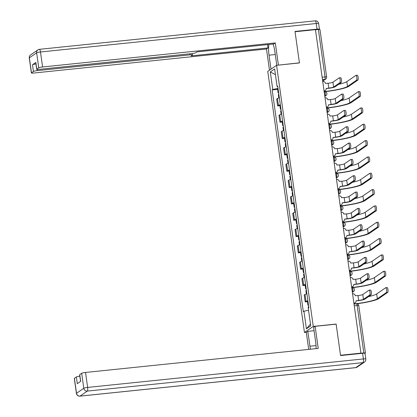 <?xml version="1.0" encoding="UTF-8"?>
<svg xmlns="http://www.w3.org/2000/svg" width="417" height="417" viewBox="0 0 417 417"><rect width="100%" height="100%" fill="white"/><g stroke="black" fill="none" stroke-linecap="round" stroke-linejoin="round"><path stroke-width="0.63" d="M306.5 332.271L304.457 332.479L313.271 326.412L276.575 65.307L299.437 62.946L295.048 31.749L315.45 29.638L360.919 353.142L340.517 355.248L336.133 324.051L313.271 326.412M276.575 65.307L267.761 71.38L304.457 332.479M80.564 381.419L79.631 374.779A3.2 0.433 -8 0 1 79.725 374.648L81.68 373.304A3.2 0.433 -8 0 1 85.527 372.454L87.627 387.424L363.395 358.938L362.602 353.282A3.2 0.433 -8 0 1 365 353.371L365.375 353.131A2.132 0.287 172 0 0 365.438 353.043A2.132 0.287 172 0 0 363.838 352.99L357.171 305.562A2.132 0.553 -95.9 0 0 356.441 303.795A2.132 0.553 -95.9 0 0 356.363 303.821M360.919 353.142L363.838 352.99M315.471 29.789L318.374 29.487A2.132 0.287 -8 0 1 319.969 29.544L326.636 76.973A2.132 0.287 172 0 0 325.036 76.916L318.374 29.487M279.343 97.839A4.91 0.667 172 0 0 277.456 98.48L276.674 99.022L277.644 105.934L278.431 105.392A4.91 0.667 -8 0 1 280.313 104.75M279.916 105.699L277.644 105.934M281.637 114.169A4.91 0.667 172 0 0 279.755 114.816L278.968 115.353L279.943 122.264L280.724 121.722A4.91 0.667 -8 0 1 282.611 121.081M282.21 122.03L279.943 122.264M283.935 130.505A4.91 0.667 172 0 0 282.048 131.147L281.267 131.683L282.236 138.595L283.018 138.053A4.91 0.667 -8 0 1 284.905 137.412M284.509 138.361L282.236 138.595M286.229 146.836A4.91 0.667 172 0 0 284.347 147.477L283.56 148.019L284.53 154.926L285.317 154.389A4.91 0.667 -8 0 1 287.198 153.743M286.802 154.691L284.53 154.926M288.522 163.167A4.91 0.667 172 0 0 286.641 163.808L285.859 164.35L286.828 171.262L287.61 170.72A4.91 0.667 -8 0 1 289.497 170.079M289.096 171.027L286.828 171.262M290.821 179.498A4.91 0.667 172 0 0 288.934 180.144L288.152 180.681L289.122 187.593L289.909 187.051A4.91 0.667 -8 0 1 291.791 186.409M291.394 187.358L289.122 187.593M293.115 195.834A4.91 0.667 172 0 0 291.233 196.475L290.446 197.012L291.42 203.923L292.202 203.381A4.91 0.667 -8 0 1 294.084 202.74M293.688 203.689L291.42 203.923M295.408 212.164A4.91 0.667 172 0 0 293.526 212.806L292.744 213.348L293.714 220.254L294.496 219.717A4.91 0.667 -8 0 1 296.383 219.071M295.981 220.02L293.714 220.254M297.707 228.495A4.91 0.667 172 0 0 295.82 229.136L295.038 229.678L296.007 236.585L296.795 236.048A4.91 0.667 -8 0 1 298.676 235.407M298.28 236.35L296.007 236.585M300 244.826A4.91 0.667 172 0 0 298.119 245.472L297.331 246.009L298.306 252.921L299.088 252.379A4.91 0.667 -8 0 1 300.97 251.738M300.574 252.686L298.306 252.921M302.299 261.162A4.91 0.667 172 0 0 300.412 261.803L299.63 262.34L300.6 269.252L301.382 268.71A4.91 0.667 -8 0 1 303.268 268.068M302.867 269.017L300.6 269.252M304.592 277.493A4.91 0.667 172 0 0 302.706 278.134L301.924 278.676L302.893 285.582L303.68 285.046A4.91 0.667 -8 0 1 305.562 284.399M305.166 285.348L302.893 285.582M306.886 293.823A4.91 0.667 172 0 0 305.004 294.465L304.217 295.007L305.192 301.913L305.974 301.376A4.91 0.667 -8 0 1 307.855 300.735M307.459 301.679L305.192 301.913M278.009 88.357L272.775 89.514L270.305 71.922L274.621 68.951L277.091 86.538L277.764 86.6M310.477 324.077L306.412 328.841L310.728 325.865L308.257 308.278L308.861 307.861L277.696 86.121L277.091 86.538M306.412 328.841L303.941 311.249L308.533 310.238M272.775 89.514L272.171 89.926L303.336 311.666L303.941 311.249M277.623 89.363L272.171 89.926M270.305 71.922L275.423 74.659M340.548 77.739A2.455 0.636 84.1 0 1 340.632 77.708A2.455 0.636 84.1 0 1 341.497 79.908A2.455 0.636 84.1 0 1 341.221 82.556L339.891 82.691A2.455 0.636 -95.9 0 0 340.168 80.048A2.455 0.636 -95.9 0 0 339.302 77.843A2.455 0.636 -95.9 0 0 339.214 77.875L332.933 82.206A4.003 0.542 -8 0 1 328.127 83.264L325.437 83.384A2.132 2.043 55.4 0 0 323.092 81.503L322.742 81.539M326.162 88.55L328.466 88.31A5.39 0.73 172 0 0 334.94 86.882L341.221 82.556M325.317 90.484L324.984 90.713A2.132 2.043 -124.6 0 1 324.082 91.047L324.4 90.817A2.132 2.043 55.4 0 0 326.157 88.513L328.799 88.081A4.003 0.542 -8 0 0 333.61 87.017L339.891 82.691M324.056 90.854L324.4 90.817M357.207 75.263A2.455 0.636 84.1 0 1 357.296 75.232A2.455 0.636 84.1 0 1 358.161 77.437A2.455 0.636 84.1 0 1 357.885 80.08L356.551 80.22A2.455 0.636 -95.9 0 0 356.827 77.572A2.455 0.636 -95.9 0 0 355.962 75.368A2.455 0.636 -95.9 0 0 355.873 75.404L346.835 81.633A19.208 2.601 -8 0 1 338.635 84.338M278.608 92.61A2.669 0.36 172 0 0 278.118 92.897A2.669 0.36 172 0 0 278.671 93.038M278.076 88.842A2.669 0.36 172 0 0 277.586 89.129L278.118 92.897M356.551 80.22L347.507 86.449A19.208 2.601 -8 0 1 324.431 91.542L324.155 91.568M278.858 94.393A2.669 0.36 172 0 0 278.368 94.68L278.832 97.969M324.921 91.683A20.595 2.789 172 0 0 348.841 86.309L357.885 80.08M342.842 94.07A2.455 0.636 84.1 0 1 342.93 94.039A2.455 0.636 84.1 0 1 343.796 96.244A2.455 0.636 84.1 0 1 343.519 98.886L342.185 99.022A2.455 0.636 -95.9 0 0 342.461 96.379A2.455 0.636 -95.9 0 0 341.596 94.174A2.455 0.636 -95.9 0 0 341.507 94.211L335.226 98.537A4.003 0.542 -8 0 1 330.42 99.595L327.731 99.715A2.132 2.043 55.4 0 0 325.385 97.833L325.041 97.87M328.46 104.881L330.764 104.641A5.39 0.73 172 0 0 337.238 103.213L343.519 98.886M327.616 106.815L327.277 107.044A2.132 2.043 -124.6 0 1 326.375 107.377L326.699 107.148A2.132 2.043 55.4 0 0 328.455 104.844L331.098 104.412A4.003 0.542 -8 0 0 335.904 103.353L342.185 99.022M326.349 107.185L326.699 107.148M345.135 110.401A2.455 0.636 84.1 0 1 345.224 110.369A2.455 0.636 84.1 0 1 346.089 112.574A2.455 0.636 84.1 0 1 345.813 115.217L344.484 115.358A2.455 0.636 -95.9 0 0 344.755 112.71A2.455 0.636 -95.9 0 0 343.889 110.505A2.455 0.636 -95.9 0 0 343.806 110.541L337.525 114.868A4.003 0.542 -8 0 1 332.714 115.931L330.029 116.046A2.132 2.043 55.4 0 0 327.684 114.164L327.335 114.201M330.754 121.211L333.058 120.977A5.39 0.73 172 0 0 339.532 119.543L345.813 115.217M328.643 123.521L328.992 123.484A2.132 2.043 55.4 0 0 329.91 123.145L329.576 123.375A2.132 2.043 -124.6 0 1 328.674 123.713M329.91 123.145A2.132 2.043 55.4 0 0 330.749 121.175L333.392 120.742A4.003 0.542 -8 0 0 338.197 119.684L344.484 115.358M270.987 69.159L269.017 55.174A12.004 3.112 -95.9 0 1 268.934 44.468M276.779 65.287L274.798 51.192A12.004 3.112 -95.9 0 0 273.041 44.046M319.266 29.43L319.354 29.372A3.2 0.433 172 0 0 319.448 29.242A3.2 0.433 172 0 0 317.045 29.159L295.007 31.431L299.422 62.842L278.222 65.135M278.405 65.01L275.298 42.92L273.787 43.967L196.897 51.911L195.693 52.74A3.2 0.433 172 0 1 191.846 53.59L39.099 69.368A3.2 0.433 172 0 1 36.696 69.285L35.758 62.586A3.2 0.433 -8 0 1 35.852 62.456L32.484 64.776A3.2 0.433 -8 0 1 35.951 63.968M267.537 44.614L268.006 47.95L266.489 48.992L33.777 73.032A3.2 0.433 172 0 1 31.379 72.949A3.2 0.433 172 0 1 31.473 72.819L33.428 71.474L32.484 64.776M269.471 70.202L266.489 48.992M275.298 42.92L42.591 66.965A3.2 0.433 172 0 0 38.745 67.809L36.795 69.154A3.2 0.433 172 0 0 36.696 69.285M37.108 69.436L37.275 70.624L190.022 54.846A3.2 0.433 172 0 1 192.419 54.935A3.2 0.433 172 0 1 192.326 55.06L191.116 55.894L268.006 47.95M37.275 70.624A3.2 0.433 172 0 0 33.428 71.474M316.143 348.633A12.004 3.112 -95.9 0 0 315.705 342.237L313.615 327.371L315.132 326.323L318.234 348.414L85.527 372.454M316.05 345.584L309.925 346.219A12.004 3.112 -95.9 0 0 310.457 349.217M309.925 346.219L307.835 331.348L306.318 332.396L308.71 349.399M362.602 353.282L340.559 355.56L336.144 324.155L315.132 326.323M314.084 330.707L307.835 331.348M74.408 378.313L76.514 393.283A3.2 0.433 172 0 0 76.42 393.413L74.315 378.438A3.2 0.433 -8 0 1 74.408 378.313L76.363 376.968A3.2 0.433 -8 0 1 79.824 376.16M76.363 376.968L77.301 383.666L80.669 381.352L79.725 374.648M359.501 91.599A2.455 0.636 84.1 0 1 359.59 91.563A2.455 0.636 84.1 0 1 360.455 93.768A2.455 0.636 84.1 0 1 360.179 96.416L358.849 96.551A2.455 0.636 -95.9 0 0 359.12 93.908A2.455 0.636 -95.9 0 0 358.255 91.704A2.455 0.636 -95.9 0 0 358.172 91.735L349.128 97.964A19.208 2.601 -8 0 1 340.934 100.669M280.902 108.941A2.669 0.36 172 0 0 280.412 109.228A2.669 0.36 172 0 0 280.964 109.369M280.375 105.173A2.669 0.36 172 0 0 279.885 105.459L280.412 109.228M358.849 96.551L349.806 102.78A19.208 2.601 -8 0 1 326.725 107.873L326.448 107.904M281.152 110.724A2.669 0.36 172 0 0 280.662 111.011L281.126 114.3M327.215 108.013A20.595 2.789 172 0 0 351.135 102.645L360.179 96.416M361.8 107.93A2.455 0.636 84.1 0 1 361.883 107.894A2.455 0.636 84.1 0 1 362.748 110.098A2.455 0.636 84.1 0 1 362.477 112.746L361.143 112.882A2.455 0.636 -95.9 0 0 361.419 110.239A2.455 0.636 -95.9 0 0 360.554 108.034A2.455 0.636 -95.9 0 0 360.465 108.066L351.422 114.294A19.208 2.601 -8 0 1 343.227 117M283.2 125.277A2.669 0.36 172 0 0 282.71 125.564A2.669 0.36 172 0 0 283.258 125.699M282.669 121.509A2.669 0.36 172 0 0 282.179 121.79L282.71 125.564M361.143 112.882L352.099 119.111A19.208 2.601 -8 0 1 329.023 124.203L328.747 124.235M283.451 127.055A2.669 0.36 172 0 0 282.961 127.341L283.419 130.63M329.508 124.349A20.595 2.789 172 0 0 353.434 118.975L362.477 112.746M347.434 126.737A2.455 0.636 84.1 0 1 347.517 126.7A2.455 0.636 84.1 0 1 348.383 128.905A2.455 0.636 84.1 0 1 348.112 131.553L346.777 131.689A2.455 0.636 -95.9 0 0 347.053 129.046A2.455 0.636 -95.9 0 0 346.188 126.841A2.455 0.636 -95.9 0 0 346.1 126.872L339.819 131.199A4.003 0.542 -8 0 1 335.013 132.262L332.323 132.377A2.132 2.043 55.4 0 0 329.977 130.495L329.633 130.531M333.047 137.542L335.351 137.308A5.39 0.73 172 0 0 341.825 135.879L348.112 131.553M332.203 139.476L331.869 139.711A2.132 2.043 -124.6 0 1 330.968 140.044L331.286 139.815A2.132 2.043 55.4 0 0 333.042 137.511L335.685 137.078A4.003 0.542 -8 0 0 340.496 136.015L346.777 131.689M330.942 139.851L331.286 139.815M349.727 143.067A2.455 0.636 84.1 0 1 349.816 143.031A2.455 0.636 84.1 0 1 350.681 145.236A2.455 0.636 84.1 0 1 350.405 147.884L349.071 148.019A2.455 0.636 -95.9 0 0 349.347 145.377A2.455 0.636 -95.9 0 0 348.482 143.172A2.455 0.636 -95.9 0 0 348.393 143.203L342.112 147.529A4.003 0.542 -8 0 1 337.306 148.593L334.616 148.713A2.132 2.043 55.4 0 0 332.276 146.831L331.927 146.867M335.346 153.878L337.65 153.638A5.39 0.73 172 0 0 344.124 152.21L350.405 147.884M334.502 155.812L334.163 156.041A2.132 2.043 -124.6 0 1 333.261 156.375L333.584 156.146A2.132 2.043 55.4 0 0 335.341 153.842L337.984 153.409A4.003 0.542 -8 0 0 342.79 152.346L349.071 148.019M333.235 156.182L333.584 156.146M352.021 159.398A2.455 0.636 84.1 0 1 352.11 159.367A2.455 0.636 84.1 0 1 352.975 161.572A2.455 0.636 84.1 0 1 352.699 164.215L351.369 164.35A2.455 0.636 -95.9 0 0 351.64 161.707A2.455 0.636 -95.9 0 0 350.775 159.502A2.455 0.636 -95.9 0 0 350.692 159.539L344.411 163.865A4.003 0.542 -8 0 1 339.6 164.923L336.915 165.043A2.132 2.043 55.4 0 0 334.57 163.162L334.22 163.198M337.64 170.209L339.944 169.969A5.39 0.73 172 0 0 346.418 168.541L352.699 164.215M335.529 172.513L335.878 172.476A2.132 2.043 55.4 0 0 336.795 172.143L336.462 172.372A2.132 2.043 -124.6 0 1 335.56 172.706M336.795 172.143A2.132 2.043 55.4 0 0 337.634 170.172L340.277 169.74A4.003 0.542 -8 0 0 345.083 168.682L351.369 164.35M364.093 124.261A2.455 0.636 84.1 0 1 364.182 124.23A2.455 0.636 84.1 0 1 365.047 126.434A2.455 0.636 84.1 0 1 364.771 129.077L363.436 129.213A2.455 0.636 -95.9 0 0 363.713 126.57A2.455 0.636 -95.9 0 0 362.847 124.365A2.455 0.636 -95.9 0 0 362.764 124.402L353.72 130.63A19.208 2.601 -8 0 1 345.521 133.331M285.494 141.608A2.669 0.36 172 0 0 285.004 141.895A2.669 0.36 172 0 0 285.556 142.035M284.962 137.839A2.669 0.36 172 0 0 284.472 138.126L285.004 141.895M363.436 129.213L354.393 135.447A19.208 2.601 -8 0 1 331.317 140.534L331.041 140.565M285.744 143.385A2.669 0.36 172 0 0 285.254 143.672L285.718 146.966M331.807 140.68A20.595 2.789 172 0 0 355.727 135.306L364.771 129.077M366.392 140.592A2.455 0.636 84.1 0 1 366.475 140.56A2.455 0.636 84.1 0 1 367.341 142.765A2.455 0.636 84.1 0 1 367.064 145.408L365.735 145.549A2.455 0.636 -95.9 0 0 366.006 142.901A2.455 0.636 -95.9 0 0 365.141 140.696A2.455 0.636 -95.9 0 0 365.057 140.732L356.014 146.961A19.208 2.601 -8 0 1 347.82 149.667M287.787 157.939A2.669 0.36 172 0 0 287.297 158.225A2.669 0.36 172 0 0 287.85 158.366M287.261 154.17A2.669 0.36 172 0 0 286.771 154.457L287.297 158.225M365.735 145.549L356.691 151.778A19.208 2.601 -8 0 1 333.616 156.87L333.334 156.896M288.038 159.716A2.669 0.36 172 0 0 287.548 160.003L288.011 163.297M334.1 157.011A20.595 2.789 172 0 0 358.021 151.637L367.064 145.408M368.685 156.928A2.455 0.636 84.1 0 1 368.769 156.891A2.455 0.636 84.1 0 1 369.634 159.096A2.455 0.636 84.1 0 1 369.363 161.739L368.029 161.879A2.455 0.636 -95.9 0 0 368.305 159.237A2.455 0.636 -95.9 0 0 367.44 157.032A2.455 0.636 -95.9 0 0 367.351 157.063L358.307 163.292A19.208 2.601 -8 0 1 350.113 165.997M290.086 174.27A2.669 0.36 172 0 0 289.596 174.556A2.669 0.36 172 0 0 290.143 174.697M289.554 170.501A2.669 0.36 172 0 0 289.064 170.788L289.596 174.556M368.029 161.879L358.985 168.108A19.208 2.601 -8 0 1 335.909 173.201L335.633 173.227M290.336 176.052A2.669 0.36 172 0 0 289.846 176.339L290.305 179.628M336.394 173.342A20.595 2.789 172 0 0 360.319 167.973L369.363 161.739M354.32 175.729A2.455 0.636 84.1 0 1 354.403 175.698A2.455 0.636 84.1 0 1 355.268 177.903A2.455 0.636 84.1 0 1 354.997 180.545L353.663 180.686A2.455 0.636 -95.9 0 0 353.939 178.038A2.455 0.636 -95.9 0 0 353.074 175.833A2.455 0.636 -95.9 0 0 352.985 175.87L346.704 180.196A4.003 0.542 -8 0 1 341.898 181.254L339.209 181.374A2.132 2.043 55.4 0 0 336.863 179.492L336.519 179.529M339.933 186.54L342.237 186.305A5.39 0.73 172 0 0 348.711 184.872L354.997 180.545M339.089 188.474L338.755 188.703A2.132 2.043 -124.6 0 1 337.853 189.042L338.171 188.812A2.132 2.043 55.4 0 0 339.928 186.503L342.571 186.071A4.003 0.542 -8 0 0 347.382 185.012L353.663 180.686M337.827 188.849L338.171 188.812M370.979 173.258A2.455 0.636 84.1 0 1 371.067 173.222A2.455 0.636 84.1 0 1 371.933 175.427A2.455 0.636 84.1 0 1 371.656 178.075L370.322 178.21A2.455 0.636 -95.9 0 0 370.598 175.567A2.455 0.636 -95.9 0 0 369.733 173.363A2.455 0.636 -95.9 0 0 369.65 173.394L360.606 179.623A19.208 2.601 -8 0 1 352.407 182.328M292.38 190.605A2.669 0.36 172 0 0 291.89 190.892A2.669 0.36 172 0 0 292.442 191.028M291.853 186.832A2.669 0.36 172 0 0 291.358 187.118L291.89 190.892M370.322 178.21L361.278 184.439A19.208 2.601 -8 0 1 338.203 189.532L337.926 189.563M292.63 192.383A2.669 0.36 172 0 0 292.14 192.67L292.604 195.959M338.693 189.678A20.595 2.789 172 0 0 362.613 184.304L371.656 178.075M356.613 192.065A2.455 0.636 84.1 0 1 356.702 192.028A2.455 0.636 84.1 0 1 357.567 194.233A2.455 0.636 84.1 0 1 357.291 196.881L355.956 197.017A2.455 0.636 -95.9 0 0 356.233 194.374A2.455 0.636 -95.9 0 0 355.367 192.169A2.455 0.636 -95.9 0 0 355.279 192.201L348.998 196.527A4.003 0.542 -8 0 1 344.192 197.59L341.502 197.705A2.132 2.043 55.4 0 0 339.162 195.823L338.812 195.86M342.232 202.87L344.536 202.636A5.39 0.73 172 0 0 351.01 201.208L357.291 196.881M341.387 204.804L341.054 205.034A2.132 2.043 -124.6 0 1 340.147 205.373L340.47 205.143A2.132 2.043 55.4 0 0 342.227 202.839L344.869 202.407A4.003 0.542 -8 0 0 349.675 201.343L355.956 197.017M340.121 205.18L340.47 205.143M373.278 189.589A2.455 0.636 84.1 0 1 373.361 189.558A2.455 0.636 84.1 0 1 374.226 191.763A2.455 0.636 84.1 0 1 373.95 194.405L372.621 194.541A2.455 0.636 -95.9 0 0 372.892 191.898A2.455 0.636 -95.9 0 0 372.027 189.693A2.455 0.636 -95.9 0 0 371.943 189.725L362.899 195.959A19.208 2.601 -8 0 1 354.705 198.659M294.673 206.936A2.669 0.36 172 0 0 294.183 207.223A2.669 0.36 172 0 0 294.736 207.364M294.147 203.168A2.669 0.36 172 0 0 293.657 203.454L294.183 207.223M372.621 194.541L363.577 200.775A19.208 2.601 -8 0 1 340.501 205.862L340.22 205.894M294.923 208.714A2.669 0.36 172 0 0 294.433 209L294.897 212.295M340.986 206.008A20.595 2.789 172 0 0 364.906 200.634L373.95 194.405M358.907 208.396A2.455 0.636 84.1 0 1 358.995 208.359A2.455 0.636 84.1 0 1 359.861 210.564A2.455 0.636 84.1 0 1 359.584 213.212L358.255 213.348A2.455 0.636 -95.9 0 0 358.526 210.705A2.455 0.636 -95.9 0 0 357.661 208.5A2.455 0.636 -95.9 0 0 357.577 208.531L351.296 212.858A4.003 0.542 -8 0 1 346.485 213.921L343.801 214.041A2.132 2.043 55.4 0 0 341.455 212.159L341.106 212.19M344.525 219.206L346.829 218.967A5.39 0.73 172 0 0 353.303 217.538L359.584 213.212M342.42 221.51L342.764 221.474A2.132 2.043 55.4 0 0 343.681 221.14L343.347 221.37A2.132 2.043 -124.6 0 1 342.446 221.703M343.681 221.14A2.132 2.043 55.4 0 0 344.52 219.17L347.163 218.737A4.003 0.542 -8 0 0 351.969 217.674L358.255 213.348M375.571 205.92A2.455 0.636 84.1 0 1 375.654 205.889A2.455 0.636 84.1 0 1 376.52 208.093A2.455 0.636 84.1 0 1 376.249 210.736L374.914 210.877A2.455 0.636 -95.9 0 0 375.191 208.229A2.455 0.636 -95.9 0 0 374.325 206.024A2.455 0.636 -95.9 0 0 374.237 206.061L365.193 212.289A19.208 2.601 -8 0 1 356.999 214.995M296.972 223.267A2.669 0.36 172 0 0 296.482 223.554A2.669 0.36 172 0 0 297.029 223.694M296.44 219.498A2.669 0.36 172 0 0 295.95 219.785L296.482 223.554M374.914 210.877L365.871 217.106A19.208 2.601 -8 0 1 342.795 222.198L342.519 222.225M297.222 225.044A2.669 0.36 172 0 0 296.732 225.331L297.191 228.625M343.28 222.339A20.595 2.789 172 0 0 367.205 216.965L376.249 210.736M361.205 224.727A2.455 0.636 84.1 0 1 361.289 224.695A2.455 0.636 84.1 0 1 362.154 226.9A2.455 0.636 84.1 0 1 361.883 229.543L360.549 229.678A2.455 0.636 -95.9 0 0 360.825 227.036A2.455 0.636 -95.9 0 0 359.96 224.831A2.455 0.636 -95.9 0 0 359.871 224.862L353.59 229.194A4.003 0.542 -8 0 1 348.784 230.252L346.094 230.372A2.132 2.043 55.4 0 0 343.749 228.49L343.405 228.526M346.819 235.537L349.123 235.297A5.39 0.73 172 0 0 355.602 233.869L361.883 229.543M345.974 237.471L345.641 237.7A2.132 2.043 -124.6 0 1 344.739 238.034L345.057 237.805A2.132 2.043 55.4 0 0 346.814 235.501L349.456 235.068A4.003 0.542 -8 0 0 354.268 234.01L360.549 229.678M344.713 237.841L345.057 237.805M377.865 222.256A2.455 0.636 84.1 0 1 377.953 222.219A2.455 0.636 84.1 0 1 378.818 224.424A2.455 0.636 84.1 0 1 378.542 227.067L377.208 227.208A2.455 0.636 -95.9 0 0 377.484 224.56A2.455 0.636 -95.9 0 0 376.619 222.36A2.455 0.636 -95.9 0 0 376.535 222.391L367.492 228.62A19.208 2.601 -8 0 1 359.292 231.326M299.265 239.598A2.669 0.36 172 0 0 298.775 239.884A2.669 0.36 172 0 0 299.328 240.025M298.739 235.829A2.669 0.36 172 0 0 298.244 236.116L298.775 239.884M377.208 227.208L368.169 233.437A19.208 2.601 -8 0 1 345.088 238.529L344.812 238.555M299.515 241.38A2.669 0.36 172 0 0 299.025 241.667L299.489 244.956M345.578 238.67A20.595 2.789 172 0 0 369.498 233.301L378.542 227.067M363.499 241.057A2.455 0.636 84.1 0 1 363.588 241.026A2.455 0.636 84.1 0 1 364.453 243.231A2.455 0.636 84.1 0 1 364.177 245.874L362.842 246.014A2.455 0.636 -95.9 0 0 363.118 243.366A2.455 0.636 -95.9 0 0 362.253 241.162A2.455 0.636 -95.9 0 0 362.164 241.198L355.883 245.524A4.003 0.542 -8 0 1 351.078 246.583L348.388 246.702A2.132 2.043 55.4 0 0 346.047 244.821L345.698 244.857M349.118 251.868L351.422 251.628A5.39 0.73 172 0 0 357.895 250.2L364.177 245.874M348.273 253.802L347.94 254.031A2.132 2.043 -124.6 0 1 347.033 254.365L347.356 254.141A2.132 2.043 55.4 0 0 349.112 251.832L351.755 251.399A4.003 0.542 -8 0 0 356.561 250.341L362.842 246.014M347.007 254.172L347.356 254.141M380.163 238.587A2.455 0.636 84.1 0 1 380.247 238.55A2.455 0.636 84.1 0 1 381.112 240.755A2.455 0.636 84.1 0 1 380.836 243.403L379.506 243.538A2.455 0.636 -95.9 0 0 379.783 240.896A2.455 0.636 -95.9 0 0 378.912 238.691A2.455 0.636 -95.9 0 0 378.829 238.722L369.785 244.951A19.208 2.601 -8 0 1 361.591 247.656M301.564 255.929A2.669 0.36 172 0 0 301.069 256.215A2.669 0.36 172 0 0 301.621 256.356M301.032 252.16A2.669 0.36 172 0 0 300.542 252.447L301.069 256.215M379.506 243.538L370.463 249.767A19.208 2.601 -8 0 1 347.387 254.86L347.106 254.891M301.814 257.711A2.669 0.36 172 0 0 301.319 257.998L301.783 261.287M347.872 255.006A20.595 2.789 172 0 0 371.797 249.632L380.836 243.403M365.792 257.393A2.455 0.636 84.1 0 1 365.881 257.357A2.455 0.636 84.1 0 1 366.746 259.562A2.455 0.636 84.1 0 1 366.47 262.204L365.141 262.345A2.455 0.636 -95.9 0 0 365.412 259.697A2.455 0.636 -95.9 0 0 364.547 257.498A2.455 0.636 -95.9 0 0 364.463 257.529L358.182 261.855A4.003 0.542 -8 0 1 353.371 262.918L350.687 263.033A2.132 2.043 55.4 0 0 348.341 261.151L347.992 261.188M351.411 268.199L353.715 267.964A5.39 0.73 172 0 0 360.189 266.536L366.47 262.204M349.305 270.508L349.649 270.471A2.132 2.043 55.4 0 0 350.567 270.133L350.233 270.362A2.132 2.043 -124.6 0 1 349.331 270.701M350.567 270.133A2.132 2.043 55.4 0 0 351.406 268.167L354.049 267.735A4.003 0.542 -8 0 0 358.86 266.671L365.141 262.345M382.457 254.917A2.455 0.636 84.1 0 1 382.545 254.886A2.455 0.636 84.1 0 1 383.411 257.091A2.455 0.636 84.1 0 1 383.134 259.734L381.8 259.869A2.455 0.636 -95.9 0 0 382.076 257.226A2.455 0.636 -95.9 0 0 381.211 255.022A2.455 0.636 -95.9 0 0 381.122 255.053L372.079 261.287A19.208 2.601 -8 0 1 363.885 263.987M303.857 272.265A2.669 0.36 172 0 0 303.368 272.551A2.669 0.36 172 0 0 303.915 272.692M303.326 268.496A2.669 0.36 172 0 0 302.836 268.783L303.368 272.551M381.8 259.869L372.756 266.103A19.208 2.601 -8 0 1 349.681 271.191L349.404 271.222M304.108 274.042A2.669 0.36 172 0 0 303.618 274.329L304.076 277.623M350.171 271.337A20.595 2.789 172 0 0 374.091 265.963L383.134 259.734M368.091 273.724A2.455 0.636 84.1 0 1 368.175 273.688A2.455 0.636 84.1 0 1 369.04 275.892A2.455 0.636 84.1 0 1 368.769 278.54L367.434 278.676A2.455 0.636 -95.9 0 0 367.711 276.033A2.455 0.636 -95.9 0 0 366.845 273.828A2.455 0.636 -95.9 0 0 366.757 273.86L360.476 278.186A4.003 0.542 -8 0 1 355.67 279.249L352.98 279.369A2.132 2.043 55.4 0 0 350.634 277.487L350.29 277.519M353.705 284.535L356.009 284.295A5.39 0.73 172 0 0 362.488 282.867L368.769 278.54M352.86 286.469L352.527 286.698A2.132 2.043 -124.6 0 1 351.625 287.032L351.948 286.802A2.132 2.043 55.4 0 0 353.699 284.498L356.347 284.066A4.003 0.542 -8 0 0 361.153 283.002L367.434 278.676M351.599 286.839L351.948 286.802M384.75 271.248A2.455 0.636 84.1 0 1 384.839 271.217A2.455 0.636 84.1 0 1 385.704 273.422A2.455 0.636 84.1 0 1 385.428 276.064L384.093 276.205A2.455 0.636 -95.9 0 0 384.37 273.557A2.455 0.636 -95.9 0 0 383.504 271.352A2.455 0.636 -95.9 0 0 383.421 271.389L374.377 277.618A19.208 2.601 -8 0 1 366.178 280.323M306.151 288.595A2.669 0.36 172 0 0 305.661 288.882A2.669 0.36 172 0 0 306.214 289.023M305.625 284.827A2.669 0.36 172 0 0 305.129 285.113L305.661 288.882M384.093 276.205L375.055 282.434A19.208 2.601 -8 0 1 351.974 287.527L351.698 287.553M306.401 290.373A2.669 0.36 172 0 0 305.911 290.659L306.375 293.954M352.464 287.667A20.595 2.789 172 0 0 376.384 282.293L385.428 276.064M370.385 290.055A2.455 0.636 84.1 0 1 370.473 290.023A2.455 0.636 84.1 0 1 371.338 292.228A2.455 0.636 84.1 0 1 371.062 294.871L369.728 295.007A2.455 0.636 -95.9 0 0 370.004 292.364A2.455 0.636 -95.9 0 0 369.139 290.159A2.455 0.636 -95.9 0 0 369.05 290.19L362.769 294.522A4.003 0.542 -8 0 1 357.963 295.58L355.274 295.7A2.132 2.043 55.4 0 0 352.933 293.818L352.584 293.855M356.003 300.865L358.307 300.626A5.39 0.73 172 0 0 364.781 299.197L371.062 294.871M355.159 302.799L354.825 303.029A2.132 2.043 -124.6 0 1 353.918 303.362L354.242 303.133A2.132 2.043 55.4 0 0 355.998 300.829L358.641 300.396A4.003 0.542 -8 0 0 363.447 299.338L369.728 295.007M353.892 303.169L354.242 303.133M387.049 287.579A2.455 0.636 84.1 0 1 387.132 287.548A2.455 0.636 84.1 0 1 387.998 289.752A2.455 0.636 84.1 0 1 387.727 292.395L386.392 292.536A2.455 0.636 -95.9 0 0 386.668 289.888A2.455 0.636 -95.9 0 0 385.803 287.688A2.455 0.636 -95.9 0 0 385.715 287.72L376.671 293.949A19.208 2.601 -8 0 1 368.477 296.654M308.45 304.926A2.669 0.36 172 0 0 307.954 305.213A2.669 0.36 172 0 0 308.507 305.353M307.918 301.157A2.669 0.36 172 0 0 307.428 301.444L307.954 305.213M386.392 292.536L377.349 298.765A19.208 2.601 -8 0 1 354.273 303.857L353.997 303.884M308.7 306.709A2.669 0.36 172 0 0 308.205 306.995L308.377 308.194M356.629 303.784A20.595 2.789 172 0 0 378.683 298.629L387.727 292.395M352.334 292.077L352.605 291.89A2.132 0.553 -95.9 0 0 352.829 289.44A2.132 0.553 -95.9 0 0 352.094 287.673A2.132 0.553 -95.9 0 0 352.016 287.704M350.04 275.746L350.311 275.559A2.132 0.553 -95.9 0 0 350.53 273.109A2.132 0.553 -95.9 0 0 349.8 271.342A2.132 0.553 -95.9 0 0 349.722 271.368M347.742 259.416L348.018 259.228A2.132 0.553 -95.9 0 0 348.237 256.778A2.132 0.553 -95.9 0 0 347.502 255.011A2.132 0.553 -95.9 0 0 347.429 255.037M345.448 243.08L345.719 242.892A2.132 0.553 -95.9 0 0 345.938 240.447A2.132 0.553 -95.9 0 0 345.208 238.675A2.132 0.553 -95.9 0 0 345.13 238.706M343.155 226.749L343.426 226.561A2.132 0.553 -95.9 0 0 343.644 224.117A2.132 0.553 -95.9 0 0 342.91 222.344A2.132 0.553 -95.9 0 0 342.837 222.376M340.856 210.418L341.132 210.231A2.132 0.553 -95.9 0 0 341.351 207.781A2.132 0.553 -95.9 0 0 340.616 206.014A2.132 0.553 -95.9 0 0 340.543 206.045M338.562 194.087L338.833 193.9A2.132 0.553 -95.9 0 0 339.052 191.45A2.132 0.553 -95.9 0 0 338.323 189.683A2.132 0.553 -95.9 0 0 338.244 189.709M336.269 177.751L336.54 177.564A2.132 0.553 -95.9 0 0 336.759 175.119A2.132 0.553 -95.9 0 0 336.024 173.347A2.132 0.553 -95.9 0 0 335.951 173.378M333.97 161.421L334.246 161.233A2.132 0.553 -95.9 0 0 334.465 158.788A2.132 0.553 -95.9 0 0 333.73 157.016A2.132 0.553 -95.9 0 0 333.657 157.047M331.677 145.09L331.948 144.902A2.132 0.553 -95.9 0 0 332.167 142.452A2.132 0.553 -95.9 0 0 331.437 140.685A2.132 0.553 -95.9 0 0 331.359 140.717M329.383 128.759L329.654 128.572A2.132 0.553 -95.9 0 0 329.873 126.122A2.132 0.553 -95.9 0 0 329.138 124.355A2.132 0.553 -95.9 0 0 329.065 124.381M327.084 112.423L327.361 112.236A2.132 0.553 -95.9 0 0 327.58 109.791A2.132 0.553 -95.9 0 0 326.845 108.024A2.132 0.553 -95.9 0 0 326.772 108.05M324.791 96.092L325.062 95.905A2.132 0.553 -95.9 0 0 325.281 93.46A2.132 0.553 -95.9 0 0 324.551 91.688A2.132 0.553 -95.9 0 0 324.473 91.719M322.649 80.856L324.817 79.36A2.132 0.553 -95.9 0 0 325.036 76.916L322.138 77.213M322.471 79.605L324.817 79.36A2.132 2.043 -124.6 0 0 325.734 79.027A2.132 2.132 0 0 0 326.636 76.973A2.132 0.287 172 0 1 326.574 77.056M352.313 291.921L352.605 291.89A2.132 2.043 55.4 0 0 353.522 291.556A2.132 2.132 0 0 0 352.094 287.673L351.719 287.714M350.019 275.59L350.311 275.559A2.132 2.043 55.4 0 0 351.229 275.22A2.132 2.132 0 0 0 349.8 271.342L349.425 271.378M347.721 259.254L348.018 259.228A2.132 2.043 55.4 0 0 348.935 258.889A2.132 2.132 0 0 0 347.502 255.011L347.132 255.048M345.427 242.923L345.719 242.892A2.132 2.043 55.4 0 0 346.636 242.558A2.132 2.132 0 0 0 345.208 238.675L344.833 238.717M343.134 226.593L343.426 226.561A2.132 2.043 55.4 0 0 344.343 226.228A2.132 2.132 0 0 0 342.91 222.344L342.539 222.386M340.835 210.262L341.132 210.231A2.132 2.043 55.4 0 0 342.044 209.892A2.132 2.132 0 0 0 340.616 206.014L340.246 206.05M338.541 193.931L338.833 193.9A2.132 2.043 55.4 0 0 339.751 193.561A2.132 2.132 0 0 0 338.323 189.683L337.947 189.719M336.243 177.595L336.54 177.564A2.132 2.043 55.4 0 0 337.457 177.23A2.132 2.132 0 0 0 336.024 173.347L335.654 173.389M333.949 161.264L334.246 161.233A2.132 2.043 55.4 0 0 335.159 160.899A2.132 2.132 0 0 0 333.73 157.016L333.36 157.058M331.656 144.934L331.948 144.902A2.132 2.043 55.4 0 0 332.865 144.563A2.132 2.132 0 0 0 331.437 140.685L331.062 140.722M329.357 128.603L329.654 128.572A2.132 2.043 55.4 0 0 330.572 128.233A2.132 2.132 0 0 0 329.138 124.355L328.768 124.391M327.064 112.267L327.361 112.236A2.132 2.043 55.4 0 0 328.273 111.902A2.132 2.132 0 0 0 326.845 108.024L326.475 108.06M324.77 95.936L325.062 95.905A2.132 2.043 55.4 0 0 325.979 95.571A2.132 2.132 0 0 0 324.551 91.688L324.176 91.73M303.68 285.046L302.706 278.134M301.382 268.71L300.412 261.803M299.088 252.379L298.119 245.472M296.795 236.048L295.82 229.136M294.496 219.717L293.526 212.806M292.202 203.381L291.233 196.475M289.909 187.051L288.934 180.144M287.61 170.72L286.641 163.808M285.317 154.389L284.347 147.477M283.018 138.053L282.048 131.147M280.724 121.722L279.755 114.816M278.431 105.392L277.456 98.48M305.974 301.376L305.004 294.465M354.273 305.864L357.171 305.562A2.132 0.287 172 0 1 358.771 305.619A2.132 2.132 0 0 0 356.441 303.795L354.017 304.045M358.709 305.703A2.132 0.287 172 0 0 358.771 305.619L365.438 353.043M328.127 83.264L328.799 88.081M332.933 82.206L333.61 87.017M324.431 91.542L324.353 91M347.507 86.449L346.835 81.633M330.42 99.595L331.098 104.412M335.226 98.537L335.904 103.353M332.714 115.931L333.392 120.742M328.992 123.484L328.669 123.703M337.525 114.868L338.197 119.684M35.852 62.456L36.795 69.154M38.745 67.809L36.639 52.839L29.372 57.848L31.473 72.819M317.045 29.159L316.253 23.503L40.485 51.989L42.591 66.965M190.022 54.846L189.871 53.793M275.267 54.528L269.017 55.174M36.639 52.839A3.2 0.433 -8 0 1 40.485 51.989A3.2 0.829 84.1 0 0 39.386 49.336A3.2 3.2 0 0 0 37.9 49.889A3.2 3.06 55.4 0 0 36.639 52.839M29.372 57.848A3.2 3.06 -124.6 0 1 30.629 54.898A3.2 3.2 0 0 0 29.273 57.979A3.2 0.433 -8 0 1 29.372 57.848M315.038 20.892A3.2 0.829 84.1 0 1 315.153 20.85L39.386 49.336A3.2 0.829 84.1 0 0 39.276 49.383A3.2 3.06 55.4 0 0 37.9 49.889L30.629 54.898M318.651 23.587A3.2 3.2 0 0 0 315.153 20.85A3.2 0.829 84.1 0 1 316.253 23.503A3.2 0.433 -8 0 1 318.651 23.587L319.448 29.242M76.42 393.413A3.2 3.2 0 0 0 79.918 396.15A3.2 0.829 84.1 0 0 80.028 396.108L355.795 367.617L363.066 362.608L87.299 391.099L80.028 396.108A3.2 3.06 -124.6 0 1 76.514 393.283L83.786 388.274L81.68 373.304M83.786 388.274A3.2 3.06 55.4 0 0 87.299 391.099A3.2 0.829 84.1 0 0 87.627 387.424A3.2 0.433 172 0 0 83.786 388.274M357.171 367.111A3.2 3.06 55.4 0 1 355.795 367.617A3.2 0.829 84.1 0 1 355.68 367.664A3.2 3.2 0 0 0 357.171 367.111L364.442 362.102A3.2 3.06 -124.6 0 1 363.066 362.608A3.2 0.829 84.1 0 0 363.395 358.938A3.2 0.433 172 0 1 365.792 359.021L365 353.371M326.725 107.873L326.652 107.331M349.806 102.78L349.128 97.964M329.023 124.203L328.945 123.661M352.099 119.111L351.422 114.294M335.013 132.262L335.685 137.078M339.819 131.199L340.496 136.015M337.306 148.593L337.984 153.409M342.112 147.529L342.79 152.346M339.6 164.923L340.277 169.74M335.878 172.476L335.555 172.701M344.411 163.865L345.083 168.682M331.317 140.534L331.244 139.992M354.393 135.447L353.72 130.63M333.616 156.87L333.537 156.328M356.691 151.778L356.014 146.961M335.909 173.201L335.831 172.659M358.985 168.108L358.307 163.292M341.898 181.254L342.571 186.071M346.704 180.196L347.382 185.012M338.203 189.532L338.13 188.99M361.278 184.439L360.606 179.623M344.192 197.59L344.869 202.407M348.998 196.527L349.675 201.343M340.501 205.862L340.423 205.32M363.577 200.775L362.899 195.959M346.485 213.921L347.163 218.737M342.764 221.474L342.446 221.698M351.296 212.858L351.969 217.674M342.795 222.198L342.717 221.651M365.871 217.106L365.193 212.289M348.784 230.252L349.456 235.068M353.59 229.194L354.268 234.01M345.088 238.529L345.015 237.987M368.169 233.437L367.492 228.62M351.078 246.583L351.755 251.399M355.883 245.524L356.561 250.341M347.387 254.86L347.309 254.318M370.463 249.767L369.785 244.951M353.371 262.918L354.049 267.735M349.649 270.471L349.331 270.69M358.182 261.855L358.86 266.671M349.681 271.191L349.602 270.649M372.756 266.103L372.079 261.287M355.67 279.249L356.347 284.066M360.476 278.186L361.153 283.002M351.974 287.527L351.901 286.979M375.055 282.434L374.377 277.618M357.963 295.58L358.641 300.396M362.769 294.522L363.447 299.338M354.273 303.857L354.195 303.315M377.349 298.765L376.671 293.949M324.827 96.363L325.979 95.571M327.126 112.694L328.273 111.902M329.42 129.025L330.572 128.233M331.713 145.361L332.865 144.563M334.012 161.692L335.159 160.899M336.305 178.023L337.457 177.23M338.599 194.353L339.751 193.561M340.897 210.684L342.044 209.892M343.191 227.02L344.343 226.228M345.484 243.351L346.636 242.558M347.783 259.682L348.935 258.889M350.077 276.012L351.229 275.22M352.37 292.348L353.522 291.556M325.734 79.027L322.685 81.127M340.632 77.708L339.302 77.843M357.296 75.232L355.962 75.368M342.93 94.039L341.596 94.174M345.224 110.369L343.889 110.505M29.273 57.979L31.379 72.949M192.419 54.935L192.227 53.548M79.918 396.15L355.68 367.664M364.442 362.102A3.2 3.2 0 0 0 365.792 359.021M359.59 91.563L358.255 91.704M361.883 107.894L360.554 108.034M347.517 126.7L346.188 126.841M349.816 143.031L348.482 143.172M352.11 159.367L350.775 159.502M364.182 124.23L362.847 124.365M366.475 140.56L365.141 140.696M368.769 156.891L367.44 157.032M354.403 175.698L353.074 175.833M371.067 173.222L369.733 173.363M356.702 192.028L355.367 192.169M373.361 189.558L372.027 189.693M358.995 208.359L357.661 208.5M375.654 205.889L374.325 206.024M361.289 224.695L359.96 224.831M377.953 222.219L376.619 222.36M363.588 241.026L362.253 241.162M380.247 238.55L378.912 238.691M365.881 257.357L364.547 257.498M382.545 254.886L381.211 255.022M368.175 273.688L366.845 273.828M384.839 271.217L383.504 271.352M370.473 290.023L369.139 290.159M387.132 287.548L385.803 287.688"/></g></svg>
